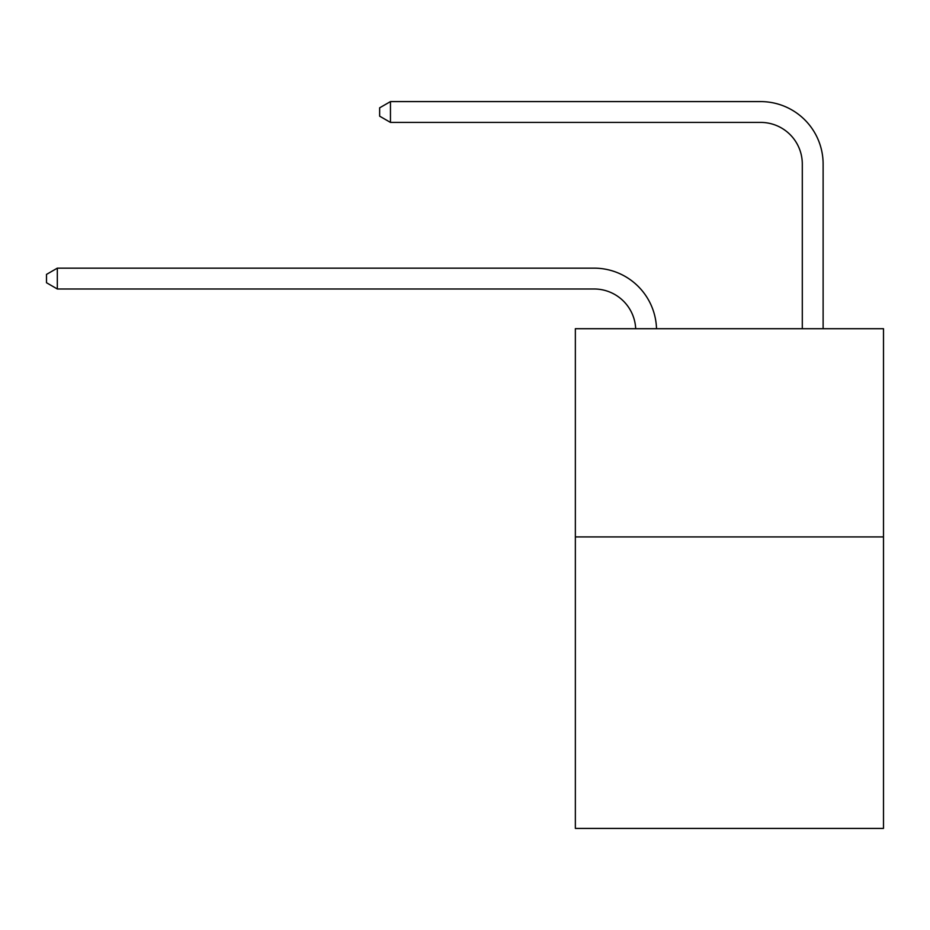 <?xml version="1.0" encoding="UTF-8"?>
<svg xmlns="http://www.w3.org/2000/svg" width="930" height="930" viewBox="0 0 930 930"><rect width="100%" height="100%" fill="white"/><g stroke="black" fill="none" stroke-linecap="round" stroke-linejoin="round"><path stroke-width="1.4" d="M883.5 536.912L883.5 828.409L575.356 828.409L575.356 328.709L883.5 328.709L883.5 536.912L575.356 536.912M594.084 288.986A41.641 41.641 0 0 1 635.69 328.709A41.641 41.641 0 0 0 594.084 288.986A41.641 41.641 0 0 1 635.69 328.709A41.641 41.641 0 0 0 594.084 288.986A41.641 41.641 0 0 1 635.69 328.709A41.641 41.641 0 0 0 594.084 288.986A41.641 41.641 0 0 1 635.69 328.709A41.641 41.641 0 0 0 594.084 288.986A41.641 41.641 0 0 1 635.69 328.709A41.641 41.641 0 0 0 594.084 288.986A41.641 41.641 0 0 1 635.69 328.709A41.641 41.641 0 0 0 594.084 288.986A41.641 41.641 0 0 1 635.69 328.709A41.641 41.641 0 0 0 594.084 288.986A41.641 41.641 0 0 1 635.69 328.709A41.641 41.641 0 0 0 594.084 288.986A41.641 41.641 0 0 1 635.69 328.709A41.641 41.641 0 0 0 594.084 288.986A41.641 41.641 0 0 1 635.69 328.709A41.641 41.641 0 0 0 594.084 288.986A41.641 41.641 0 0 1 635.69 328.709A41.641 41.641 0 0 0 594.084 288.986A41.641 41.641 0 0 1 635.69 328.709A41.641 41.641 0 0 0 594.084 288.986A41.641 41.641 0 0 1 635.69 328.709A41.641 41.641 0 0 0 594.084 288.986A41.641 41.641 0 0 1 635.69 328.709A41.641 41.641 0 0 0 594.084 288.986A41.641 41.641 0 0 1 635.69 328.709A41.641 41.641 0 0 0 594.084 288.986A41.641 41.641 0 0 1 635.69 328.709A41.641 41.641 0 0 0 594.084 288.986A41.641 41.641 0 0 1 635.69 328.709A41.641 41.641 0 0 0 594.084 288.986A41.641 41.641 0 0 1 635.69 328.709A41.641 41.641 0 0 0 594.084 288.986L57.323 288.986L46.5 282.732L46.5 274.408L57.323 268.154L594.084 268.154A62.461 62.461 0 0 1 656.522 328.709M802.299 328.709L802.299 164.052A41.641 41.641 0 0 0 760.659 122.411L390.461 122.411L379.638 116.169L379.638 107.834L390.461 101.591L760.659 101.591A62.461 62.461 0 0 1 823.12 164.052L823.12 328.709M57.323 288.986L57.323 268.154L594.084 268.154M802.299 164.052A41.641 41.641 0 0 0 760.659 122.411A41.641 41.641 0 0 1 802.299 164.052A41.641 41.641 0 0 0 760.659 122.411A41.641 41.641 0 0 1 802.299 164.052A41.641 41.641 0 0 0 760.659 122.411A41.641 41.641 0 0 1 802.299 164.052A41.641 41.641 0 0 0 760.659 122.411A41.641 41.641 0 0 1 802.299 164.052A41.641 41.641 0 0 0 760.659 122.411A41.641 41.641 0 0 1 802.299 164.052A41.641 41.641 0 0 0 760.659 122.411A41.641 41.641 0 0 1 802.299 164.052A41.641 41.641 0 0 0 760.659 122.411A41.641 41.641 0 0 1 802.299 164.052A41.641 41.641 0 0 0 760.659 122.411A41.641 41.641 0 0 1 802.299 164.052A41.641 41.641 0 0 0 760.659 122.411A41.641 41.641 0 0 1 802.299 164.052A41.641 41.641 0 0 0 760.659 122.411A41.641 41.641 0 0 1 802.299 164.052A41.641 41.641 0 0 0 760.659 122.411A41.641 41.641 0 0 1 802.299 164.052A41.641 41.641 0 0 0 760.659 122.411A41.641 41.641 0 0 1 802.299 164.052A41.641 41.641 0 0 0 760.659 122.411A41.641 41.641 0 0 1 802.299 164.052A41.641 41.641 0 0 0 760.659 122.411A41.641 41.641 0 0 1 802.299 164.052A41.641 41.641 0 0 0 760.659 122.411A41.641 41.641 0 0 1 802.299 164.052A41.641 41.641 0 0 0 760.659 122.411A41.641 41.641 0 0 1 802.299 164.052A41.641 41.641 0 0 0 760.659 122.411A41.641 41.641 0 0 1 802.299 164.052A41.641 41.641 0 0 0 760.659 122.411M390.461 122.411L390.461 101.591L760.659 101.591"/></g></svg>
